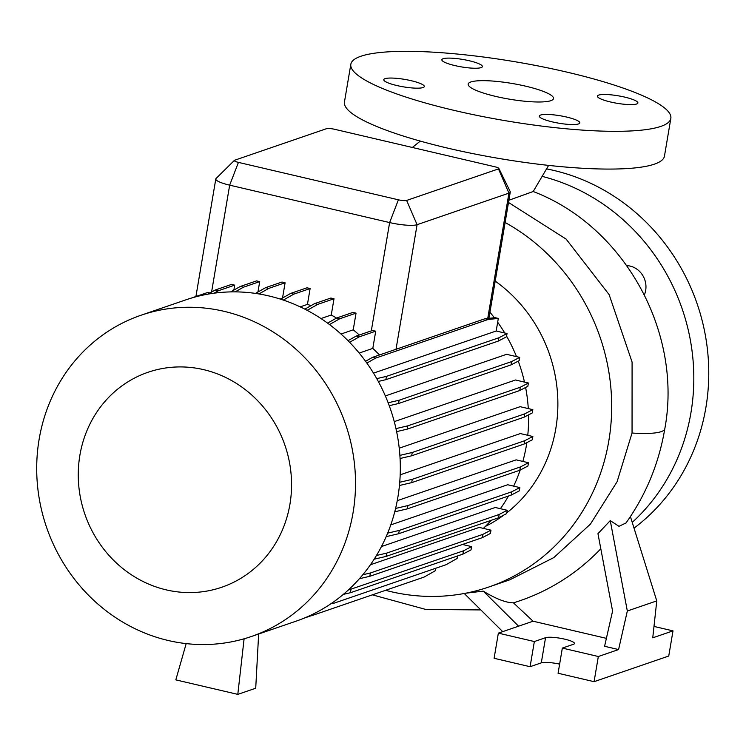<?xml version="1.0" encoding="UTF-8"?>
<svg xmlns="http://www.w3.org/2000/svg" width="746" height="746" viewBox="0 0 746 746"><rect width="100%" height="100%" fill="white"/><g stroke="black" fill="none" stroke-linecap="round" stroke-linejoin="round"><path stroke-width="1.12" d="M508.884 200.254L533.194 191.517L548.618 165.388M495.903 96.458A43.277 7.964 9.6 0 0 553.504 98.547A43.277 7.964 9.6 0 0 525.771 86.2A43.277 7.964 9.6 0 0 468.171 84.112A43.277 7.964 9.6 0 0 495.903 96.458M626.752 265.604A20.552 19.135 71.1 0 1 645.672 290.436A20.552 19.135 71.1 0 1 644.404 294.847M455.023 65.611A20.552 3.786 9.6 0 0 482.382 66.599A20.552 3.786 9.6 0 0 469.206 60.734A20.552 3.786 9.6 0 0 441.846 59.745A20.552 3.786 9.6 0 0 455.023 65.611M610.545 101.988A20.552 3.786 9.6 0 0 637.905 102.976A20.552 3.786 9.6 0 0 624.728 97.111A20.552 3.786 9.6 0 0 597.369 96.122A20.552 3.786 9.6 0 0 610.545 101.988M552.469 121.924A20.552 3.786 9.6 0 0 579.828 122.922A20.552 3.786 9.6 0 0 566.652 117.057A20.552 3.786 9.6 0 0 539.293 116.059A20.552 3.786 9.6 0 0 552.469 121.924M396.937 85.548A20.552 3.786 9.6 0 0 424.297 86.545A20.552 3.786 9.6 0 0 411.13 80.68A20.552 3.786 9.6 0 0 383.77 79.682A20.552 3.786 9.6 0 0 396.937 85.548M454.836 110.557A162.274 29.877 -170.4 0 1 350.834 64.268A162.274 29.877 -170.4 0 1 566.839 72.101A162.274 29.877 -170.4 0 1 670.841 118.39A162.274 29.877 -170.4 0 1 454.836 110.557M670.841 118.39L664.453 156.138A162.274 29.877 -170.4 0 1 448.449 148.305A162.274 29.877 -170.4 0 1 344.447 102.016L350.834 64.268M495.204 281.111A142.803 132.956 71.1 0 1 555.817 428.577A142.803 132.956 71.1 0 1 506.795 512.838M489.945 312.248A155.793 145.05 71.1 0 1 494.374 317.777M497.666 322.225A155.793 145.05 71.1 0 1 504.734 332.996M506.59 336.157A155.793 145.05 71.1 0 1 516.512 356.635M518.256 361.148A155.793 145.05 71.1 0 1 524.485 382.092M525.613 387.463A155.793 145.05 71.1 0 1 528.289 408.594M528.56 414.869A155.793 145.05 71.1 0 1 527.758 435.31M526.835 442.63A155.793 145.05 71.1 0 1 526.359 445.623A155.793 145.05 71.1 0 1 522.843 461.42M39.146 439.189A169.846 158.133 71.1 0 1 140.957 315.26A169.846 158.133 71.1 0 1 298.381 351.413A169.846 158.133 71.1 0 1 353.072 512.614A169.846 158.133 71.1 0 1 251.262 636.543A169.846 158.133 71.1 0 1 93.837 600.399A169.846 158.133 71.1 0 1 39.146 439.189M140.957 315.26L185.754 299.883A169.846 158.133 71.1 0 1 343.188 336.026A169.846 158.133 71.1 0 1 397.87 497.237A169.846 158.133 71.1 0 1 296.069 621.166L251.262 636.543M79.897 455.191A113.634 105.801 71.1 0 1 203.537 369.624A113.634 105.801 71.1 0 1 289.924 504.315A113.634 105.801 71.1 0 1 166.283 589.881A113.634 105.801 71.1 0 1 79.897 455.191M505.126 222.494A200.142 186.341 71.1 0 1 608.801 440.97A200.142 186.341 71.1 0 1 488.835 587.009A200.142 186.341 71.1 0 1 385.579 590.31M508.511 202.474L566.121 239.093L609.137 294.642L632.086 362.099L632.048 432.997L617.091 481.72L590.431 524.112L553.812 557.588L509.91 579.773L488.835 587.009M542.65 176.504A200.142 186.341 71.1 0 1 690.936 412.771A200.142 186.341 71.1 0 1 632.235 522.387M546.799 168.941A200.142 186.341 71.1 0 1 705.875 407.652A200.142 186.341 71.1 0 1 634.035 528.14M632.039 433.025A59.503 10.92 -170.5 0 0 661.133 431.664A59.503 10.92 -170.5 0 0 664.817 428.726L664.742 429.146C658.839 463.602 645.943 494.859 626.053 522.918L618.984 526.34L610.256 520.615L627.33 611.002L618.583 649.561L604.586 646.288L612.578 611.049L597.956 533.679L610.256 520.615M465.737 593.201L483.277 591.14L518.601 626.174L498.356 633.13L494.104 658.289L530.089 666.71L541.288 662.858A15.144 2.788 -170.4 0 1 559.631 664.136M606.386 638.352L533.073 621.204L513.435 602.833C505.947 602.768 495.894 598.861 483.277 591.14M513.435 602.833A229.945 214.093 -108.9 0 0 600.81 548.767M349.594 342.302L359.264 336.828L375.723 331.177L372.814 348.391L379.574 354.928M372.814 348.391L359.199 353.063M388.153 402.784L399.129 400.22L511.607 361.596L519.72 357.381L506.581 354.313L385.346 395.94M395.967 428.614L407.81 425.845L520.298 387.23L528.401 383.015L515.505 379.994L394.261 421.621M399.884 455.377L412.23 452.486L524.718 413.862L532.821 409.647L520.13 406.682L399.231 448.187M399.744 482.261L412.258 479.333L524.746 440.709L532.849 436.494L520.335 433.566L400.192 474.82M304.834 309.142L314.579 303.631L317.721 304.368L334.012 298.773L331.261 315.017A155.793 145.05 71.1 0 1 336.511 318.066M331.261 315.017L320.976 318.542M395.594 508.446L407.894 505.574L520.382 466.949L528.485 462.744L516.148 459.853L397.254 500.669M387.668 533.129L399.269 530.425L511.756 491.8L519.859 487.586L507.69 484.741L390.792 524.876M376.45 555.5L386.633 553.122L499.121 514.498L507.224 510.292L495.26 507.485L381.458 546.557M362.808 574.765L370.38 572.993L482.867 534.369L490.971 530.164L479.23 527.413L370.426 564.769M520.176 470.064A155.793 145.05 71.1 0 1 513.649 486.131M508.502 496.015A155.793 145.05 71.1 0 1 500.389 508.688M491.092 520.354A155.793 145.05 71.1 0 1 483.389 528.382M464.068 543.927A155.793 145.05 71.1 0 1 463.042 544.608M280.524 299.155L290.688 293.402L293.831 294.138L310.122 288.543L307.445 304.377A155.793 145.05 71.1 0 1 311.007 305.655M307.445 304.377L300.19 306.867M281.727 298.475L280.114 299.025M327.569 323.13L336.614 318.01L339.747 318.747L356.047 313.152L353.222 329.835A155.793 145.05 71.1 0 1 359.311 335.001M353.222 329.835L340.997 334.031M498.85 168.419L510.171 191.536A21.634 3.982 -170.4 0 1 510.264 192.076A21.634 3.982 -170.4 0 1 508.931 193.149L417.089 224.677A21.634 3.982 -170.4 0 1 389.626 222.569L229.665 185.157A21.634 3.982 -170.4 0 1 215.799 178.984A21.634 3.982 -170.4 0 1 216.07 178.499L234.365 160.399A6.49 1.194 9.6 0 0 238.44 162.386L398.401 199.807A6.49 1.194 9.6 0 0 406.635 200.441L498.477 168.904A6.49 1.194 9.6 0 0 498.85 168.419A6.49 1.194 9.6 0 0 494.719 166.731L334.758 129.319A6.49 1.194 9.6 0 0 326.524 128.685L234.682 160.222A6.49 1.194 9.6 0 0 234.365 160.399M209.962 292.991A21.634 3.982 -170.4 0 1 207.817 292.432L191.405 298.064M375.723 331.177A21.634 3.982 -170.4 0 1 372.431 330.497L356.131 336.101L359.264 336.828M356.047 313.152L352.905 312.415L336.614 318.01M234.701 285.14L231.558 284.403L215.258 289.998L218.401 290.726L234.701 285.14L233.852 290.11M259.711 281.624L256.568 280.888L240.268 286.483L243.41 287.219L259.711 281.624L257.948 291.994M285.103 282.771L281.969 282.035L265.669 287.63L268.812 288.366L285.103 282.771L282.529 298.027M310.122 288.543L306.988 287.807L290.688 293.402M334.012 298.773L330.87 298.036L314.579 303.631M244.101 638.809L237.797 694.377L175.814 679.876L186.192 643.602M237.797 694.377L255.719 688.222L258.648 634.016M627.358 266.453A20.552 19.135 71.1 0 1 628.057 265.716M504.026 514.954A142.803 132.956 71.1 0 1 485.413 526.406M630.417 516.586L656.769 600.894L627.33 611.002M656.769 600.894L652.75 637.821L673.004 630.874L653.99 626.426M502.711 631.629L464.245 593.48M533.073 621.204L518.601 626.174M498.356 633.13L534.35 641.541L545.55 637.699A15.144 2.788 -170.4 0 1 562.428 638.669A15.144 2.788 -170.4 0 1 574.476 643.5A15.144 2.788 -170.4 0 1 573.543 644.246L562.344 648.087L598.329 656.508L618.583 649.561M534.35 641.541L530.089 666.71M562.344 648.087L558.083 673.256L594.077 681.676L668.742 656.032L673.004 630.874M598.329 656.508L594.077 681.676M230.673 291.91L240.268 286.483M235.167 291.882L243.41 287.219M283.331 300.079L293.831 294.138M255.449 293.411L265.669 287.63M258.927 293.952L268.812 288.366M307.156 310.345L317.721 304.368M207.91 294.157L215.258 289.998M214.037 293.197L218.401 290.726M329.49 324.547L339.747 318.747M348.009 340.689L356.131 336.101M378.297 381.439L385.887 379.667L498.375 341.043L506.478 336.828L507.028 333.537L496.183 331L373.494 373.121M365.568 361.288L372.534 357.353L485.021 318.728L495.167 317.693L498.309 318.43L496.183 331M376.739 378.642L386.437 376.376L385.887 379.667M386.437 376.376L498.925 337.751L498.375 341.043M498.925 337.751L507.028 333.537M366.855 363.069L375.676 358.08L488.164 319.465L498.309 318.43M372.534 357.353L375.676 358.08M485.021 318.728L488.164 319.465M303.799 618.266L311.091 615.767M359.423 578.719L369.82 576.285L482.308 537.661L490.411 533.455L490.971 530.164M370.38 572.993L369.82 576.285M482.867 534.369L482.308 537.661M399.455 485.487L411.708 482.625L524.186 444.001L532.299 439.786L532.849 436.494M412.258 479.333L411.708 482.625M524.746 440.709L524.186 444.001M348.251 590.077L463.48 550.818L471.584 546.604L462.483 544.468M331.205 603.57L333.602 603.327L446.089 564.703L457.111 558.474L457.54 555.957M471.584 546.604L471.024 549.895L462.921 554.11L350.433 592.725L343.337 594.385M350.993 589.433L350.433 592.725M463.48 550.818L462.921 554.11M386.186 536.644L398.709 533.716L511.197 495.092L519.3 490.877L519.859 487.586M399.269 530.425L398.709 533.716M511.756 491.8L511.197 495.092M396.62 431.626L407.251 429.137L519.738 390.522L527.842 386.307L528.401 383.015M407.81 425.845L407.251 429.137M520.298 387.23L519.738 390.522M309.152 615.963L311.595 615.711L424.082 577.087L435.114 570.858L435.533 568.331M374.156 559.202L386.074 556.413L498.561 517.789L506.665 513.584L507.224 510.292M386.633 553.122L386.074 556.413M499.121 514.498L498.561 517.789M400.07 458.492L411.68 455.778L524.158 417.154L532.271 412.948L532.821 409.647M412.23 452.486L411.68 455.778M524.718 413.862L524.158 417.154M389.244 405.693L398.569 403.511L511.057 364.887L519.16 360.672L519.72 357.381M399.129 400.22L398.569 403.511M511.607 361.596L511.057 364.887M394.755 511.812L407.335 508.865L519.822 470.241L527.926 466.036L528.485 462.744M407.894 505.574L407.335 508.865M520.382 466.949L519.822 470.241M498.477 168.904L508.931 193.149L487.735 318.449M238.44 162.386L229.665 185.157L211.575 292.078M406.635 200.441L417.089 224.677L396.014 349.287M398.401 199.807L389.626 222.569L371.303 330.888M545.55 637.699L541.288 662.858M480.825 609.93L425.817 609.454L372.385 594.842M510.264 192.076L488.91 318.337M215.799 178.984L195.918 296.516M420.278 141.087L412.351 147.466M664.817 428.726C682.814 331.951 624.141 226.131 533.194 191.517"/></g></svg>
